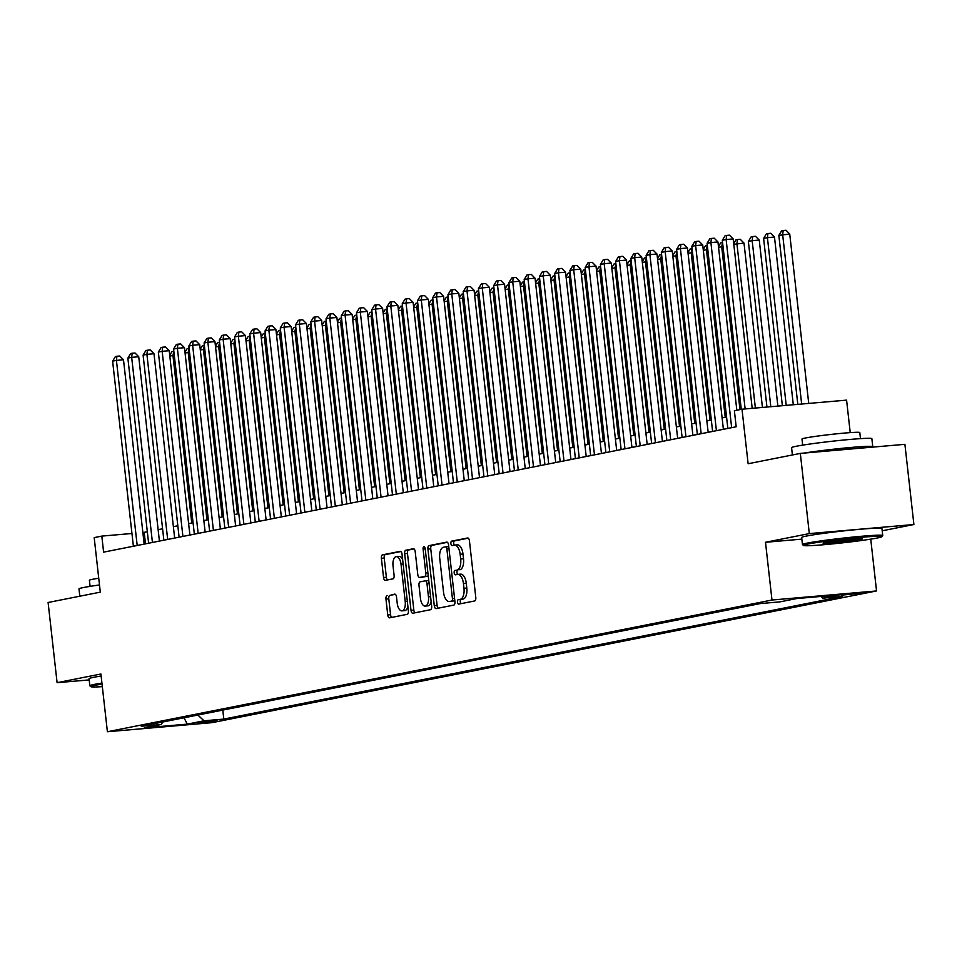 <?xml version="1.0" encoding="UTF-8"?>
<svg xmlns="http://www.w3.org/2000/svg" width="962" height="962" viewBox="0 0 962 962"><rect width="100%" height="100%" fill="white"/><g stroke="black" fill="none" stroke-linecap="round" stroke-linejoin="round"><path stroke-width="1.44" d="M458.032 574.374L460.353 574.182A10.149 4.858 -95 0 1 460.606 574.146A10.149 4.858 -95 0 1 466.269 583.309L466.798 588.022A10.149 4.858 -95 0 1 463.143 599.049L458.261 599.711A2.225 1.058 -95 0 0 457.467 602.116A2.225 1.058 -95 0 0 458.706 604.124A2.225 1.058 -95 0 0 458.754 604.112L474.651 600.961A3.175 1.515 -95 0 0 475.793 597.522L469.444 540.836A3.175 1.515 -95 0 0 467.664 537.974A3.175 1.515 -95 0 0 467.592 537.986L451.695 541.137A2.225 1.058 -95 0 0 450.889 543.554A2.225 1.058 -95 0 0 452.128 545.55A2.225 1.058 -95 0 0 452.188 545.55L454.244 545.141A10.149 4.858 -95 0 1 454.497 545.105A2.225 1.058 -95 0 1 453.715 543.302A2.225 1.058 -95 0 1 454.521 540.897L451.695 541.137M463.143 599.049L461.087 599.458A2.225 1.058 -95 0 0 460.293 601.875A2.225 1.058 -95 0 0 461.014 603.667M457.744 574.386A2.225 1.058 -95 0 1 457.01 572.594A2.225 1.058 -95 0 1 457.804 570.177L454.978 570.418A2.225 1.058 -95 0 0 454.184 572.835A2.225 1.058 -95 0 0 455.423 574.843A2.225 1.058 -95 0 0 455.471 574.831L457.527 574.422A10.149 4.858 -95 0 1 457.78 574.386A10.149 4.858 -95 0 1 463.443 583.549L463.973 588.275A10.149 4.858 -95 0 1 460.317 599.302M217.099 720.863L197.775 722.799L217.099 720.863M387.109 595.622A3.175 1.515 -95 0 0 385.966 599.073L387.746 614.971A3.175 1.515 -95 0 0 389.514 617.832A3.175 1.515 -95 0 0 389.598 617.82L407.251 614.321A3.175 1.515 -95 0 0 408.393 610.882L402.032 554.196A3.175 1.515 -95 0 0 400.264 551.334A3.175 1.515 -95 0 0 400.192 551.346L382.527 554.846A3.175 1.515 -95 0 0 381.385 558.297L383.549 577.501A3.175 1.515 -95 0 0 385.317 580.363A3.175 1.515 -95 0 0 385.389 580.351L392.953 578.859A3.175 1.515 -95 0 0 394.095 575.408L393.025 565.884A8.49 4.064 -95 0 1 396.296 556.637A8.49 4.064 -95 0 1 401.034 564.297L405.218 601.611A8.49 4.064 -95 0 1 401.948 610.858A8.49 4.064 -95 0 1 397.21 603.198L396.512 596.981A3.175 1.515 -95 0 0 394.745 594.119A3.175 1.515 -95 0 0 394.66 594.131L389.935 595.382A3.175 1.515 -95 0 0 388.792 598.821L390.572 614.718A3.175 1.515 -95 0 0 391.738 617.4M457.034 570.021A10.149 4.858 -95 0 0 460.69 558.994L460.161 554.268A10.149 4.858 -95 0 0 454.497 545.105L457.323 544.865A10.149 4.858 -95 0 0 457.07 544.901L454.749 545.093M882.19 530.796L913.9 524.518L809.319 533.597L800.324 453.403L748.123 463.744L742.003 409.211L734.379 410.726L736.183 426.767L103.607 552.14L101.816 536.099L94.192 537.614L100.301 592.147L48.1 602.489L57.095 682.683L89.189 679.906M809.319 533.597L765.499 542.279L771.981 600.023L107.395 731.745L100.914 674.001L57.095 682.683M434.283 605.747A3.175 1.515 -95 0 0 436.051 608.609A3.175 1.515 -95 0 0 436.123 608.597L453.787 605.098A3.175 1.515 -95 0 0 454.93 601.659L448.569 544.973A3.175 1.515 -95 0 0 446.801 542.111A3.175 1.515 -95 0 0 446.717 542.123L429.064 545.622A3.175 1.515 -95 0 0 427.922 549.074L434.283 605.747L437.109 605.507A3.175 1.515 -95 0 0 438.275 608.176M430.519 609.716L412.866 613.215A3.175 1.515 -95 0 1 412.782 613.227A3.175 1.515 -95 0 1 411.014 610.353L404.653 553.679A3.175 1.515 -95 0 1 405.796 550.24L413.359 548.737A3.175 1.515 -95 0 1 413.432 548.725A3.175 1.515 -95 0 1 415.199 551.587L417.785 574.579A3.175 1.515 -95 0 0 419.552 577.44A3.175 1.515 -95 0 0 419.636 577.428L424.639 576.43A3.175 1.515 -95 0 0 425.781 572.991L423.1 549.062A2.225 1.058 -95 0 1 423.953 546.644A2.225 1.058 -95 0 1 425.192 548.641L431.661 606.264A3.175 1.515 -95 0 1 430.519 609.716M800.324 453.403L904.905 444.324L913.9 524.518M841.161 595.189L859.884 593.313L841.161 595.189M771.981 600.023L876.55 590.945L211.977 722.666L107.395 731.745M222.799 710.1L223.809 719.083L842.664 596.428L822.883 598.148L821.043 596.44M223.809 719.083L204.028 720.803L187.265 724.133L144.3 727.861L161.063 724.542L141.282 726.25L760.136 603.595L779.917 601.875L796.692 598.556L839.646 594.829L822.883 598.148M850.228 432.623L846.584 400.132L742.003 409.211M870.742 539.141L876.55 590.945M147.342 531.806L142.869 532.539M131.95 533.489L101.816 536.099M726.563 417.003L722.113 417.881M711.315 420.021L706.866 420.899M696.079 423.039L691.63 423.917M680.831 426.058L676.382 426.948M665.596 429.088L661.134 429.966M650.348 432.106L645.899 432.984M635.1 435.125L630.651 436.002M619.865 438.143L615.415 439.033M604.617 441.161L600.168 442.051M589.381 444.191L584.92 445.069M574.134 447.21L569.684 448.088M558.898 450.228L554.437 451.118M543.65 453.246L539.201 454.136M528.403 456.277L523.953 457.154M513.167 459.295L508.718 460.173M497.919 462.313L493.47 463.203M482.683 465.331L478.222 466.221M467.436 468.362L462.987 469.24M452.188 471.38L447.739 472.258M436.952 474.398L432.503 475.276M421.705 477.417L417.255 478.306M406.469 480.447L402.008 481.325M391.221 483.465L386.772 484.343M375.986 486.483L371.524 487.361M360.738 489.502L356.289 490.392M345.49 492.532L341.041 493.41M330.255 495.55L325.805 496.428M315.007 498.569L310.558 499.446M299.771 501.587L295.31 502.477M284.524 504.605L280.074 505.495M269.276 507.635L264.827 508.513M254.04 510.654L249.591 511.531M238.792 513.672L234.343 514.562M223.557 516.69L219.095 517.58M208.309 519.72L203.86 520.598M193.073 522.739L188.612 523.617M177.826 525.757L173.376 526.647M162.578 528.775L158.129 529.665M145.49 543.843L144.204 532.419M161.063 724.542L162.903 721.969M197.835 715.043L204.028 720.803M187.265 724.133L184.031 717.784M765.499 542.279L801.839 539.129M459.86 569.769A10.149 4.858 -95 0 0 463.516 558.742L460.69 558.994M457.323 544.865A10.149 4.858 -95 0 1 462.987 554.028L463.516 558.742M468.266 538.167L454.521 540.897M447.402 542.303L431.89 545.382A3.175 1.515 -95 0 0 430.748 548.821L437.109 605.507M451.647 601.022A2.225 1.058 -95 0 0 452.441 598.604L446.861 548.857A2.225 1.058 -95 0 0 445.622 546.849A2.225 1.058 -95 0 0 445.562 546.861L443.398 547.294A10.149 4.858 -95 0 0 439.742 558.321L443.554 592.315A10.149 4.858 -95 0 0 449.218 601.478A10.149 4.858 -95 0 0 449.47 601.442L454.473 600.769A2.225 1.058 -95 0 0 454.81 600.577M448.761 546.669A2.225 1.058 -95 0 0 448.448 546.608A2.225 1.058 -95 0 0 448.388 546.62L445.683 546.849M451.791 601.25A10.149 4.858 -95 0 0 452.044 601.238A10.149 4.858 -95 0 0 452.296 601.202L449.47 601.442M454.473 600.769L452.296 601.202M414.033 548.917L408.622 549.987A3.175 1.515 -95 0 0 407.479 553.439L413.84 610.112A3.175 1.515 -95 0 0 415.007 612.782M422.294 577.2A3.175 1.515 -95 0 0 422.378 577.2A3.175 1.515 -95 0 0 422.462 577.188L427.465 576.19A3.175 1.515 -95 0 0 428.21 575.541M420.454 598.424A8.49 4.064 -95 0 0 425.192 606.084A8.49 4.064 -95 0 0 428.463 596.837L426.984 583.693A3.175 1.515 -95 0 0 425.216 580.832A3.175 1.515 -95 0 0 425.144 580.844L420.129 581.842A3.175 1.515 -95 0 0 418.987 585.281L420.454 598.424M425.192 606.084L428.018 605.844A8.49 4.064 -95 0 0 431.12 601.478M428.824 580.928A3.175 1.515 -95 0 0 428.042 580.591A3.175 1.515 -95 0 0 427.97 580.603L425.3 580.832M395.346 594.312L389.935 595.382M401.948 610.858L404.774 610.605A8.49 4.064 -95 0 0 407.876 606.252M402.621 559.439A8.49 4.064 -95 0 0 399.122 556.397L396.296 556.637M400.865 551.527L385.365 554.605A3.175 1.515 -95 0 0 384.211 558.044L386.375 577.26A3.175 1.515 -95 0 0 387.542 579.93M808.729 403.427L789.73 234.019L778.847 235.389L797.811 404.365M801.659 404.04L782.659 234.632L783.176 230.507L786.002 230.255L789.73 234.019M778.847 235.389L781.649 230.808L783.176 230.507M752.2 408.333L733.2 238.925L726.13 239.538L745.141 408.946M722.318 240.296L725.12 235.714L726.647 235.413L726.13 239.538L722.318 240.296L741.281 409.355M726.647 235.413L729.473 235.161L733.2 238.925M877.176 538.011A39.418 1.816 173.6 0 0 881.841 536.7A39.418 1.816 173.6 0 0 853.053 538.083A39.418 1.816 173.6 0 0 808.212 543.999A39.418 1.816 173.6 0 0 803.571 545.478A39.418 1.816 173.6 0 0 834.078 543.746A39.418 1.816 173.6 0 0 877.176 538.011M803.571 545.478L802.5 544.624A40.392 1.852 -6.4 0 1 802.452 544.54A40.392 1.852 -6.4 0 1 807.262 543.109A40.392 1.852 -6.4 0 1 852.308 537.145A40.392 1.852 -6.4 0 1 882.731 535.533A40.392 1.852 -6.4 0 1 882.695 535.63L881.841 536.7M859.932 539.502A19.709 0.902 -6.4 0 1 837.517 542.46A19.709 0.902 -6.4 0 1 823.123 543.157A19.709 0.902 -6.4 0 1 825.456 542.496A19.709 0.902 -6.4 0 1 847.005 539.634A19.709 0.902 -6.4 0 1 862.253 538.768A19.709 0.902 -6.4 0 1 859.932 539.502M826.671 542.267A18.747 0.866 173.6 0 0 858.597 538.696M792.399 454.978L791.582 447.667A40.392 1.852 -6.4 0 1 796.392 446.236A40.392 1.852 -6.4 0 1 841.449 440.259A40.392 1.852 -6.4 0 1 871.861 438.66L872.762 446.681A40.392 1.852 -6.4 0 1 871.849 447.186M803.943 453.09A40.392 1.852 -6.4 0 1 847.69 447.763A40.392 1.852 -6.4 0 1 872.762 446.681M802.681 445.129L801.995 439.033A29.076 1.335 -6.4 0 1 805.459 437.999A29.076 1.335 -6.4 0 1 837.89 433.694A29.076 1.335 -6.4 0 1 859.8 432.539L860.473 438.648M802.452 544.54L801.659 537.481A40.392 1.852 -6.4 0 1 806.469 536.05A40.392 1.852 -6.4 0 1 851.526 530.086A40.392 1.852 -6.4 0 1 881.938 528.475L882.731 535.533M821.344 451.575A21.97 1.01 -6.4 0 1 854.436 448.701M102.056 684.102A39.418 1.816 173.6 0 0 95.611 685.233A39.418 1.816 173.6 0 0 90.969 686.712A39.418 1.816 173.6 0 0 102.333 686.64M90.969 686.712L89.899 685.858A40.392 1.852 -6.4 0 1 89.851 685.786A40.392 1.852 -6.4 0 1 94.661 684.343A40.392 1.852 -6.4 0 1 101.936 683.08M79.81 596.212L78.98 588.9A40.392 1.852 -6.4 0 1 83.79 587.469A40.392 1.852 -6.4 0 1 99.507 584.968M90.079 586.363L89.394 580.266A29.076 1.335 -6.4 0 1 92.857 579.232A29.076 1.335 -6.4 0 1 98.749 578.222M89.851 685.786L89.057 678.727A40.392 1.852 -6.4 0 1 93.867 677.284A40.392 1.852 -6.4 0 1 101.142 676.021M793.301 404.762L774.482 237.037L767.423 237.65L763.612 238.408L782.371 405.711M786.231 405.375L767.423 237.65L767.929 233.525L770.754 233.273L774.482 237.037M763.612 238.408L766.401 233.826L767.929 233.525M777.873 406.096L759.246 240.055L752.176 240.668L748.364 241.426L766.942 407.046M770.802 406.71L752.176 240.668L752.681 236.544L755.507 236.303L759.246 240.055M748.364 241.426L751.166 236.844L752.681 236.544M762.433 407.443L743.999 243.085L733.802 244.312M755.374 408.056L736.928 243.699L737.445 239.562L740.271 239.322L743.999 243.085M733.705 243.482L735.918 239.863L737.445 239.562M739.958 409.62L721.692 246.717L718.566 247.33M723.027 246.597L721.692 246.717L722.582 242.556M718.47 246.5L720.67 242.893L722.197 242.592M736.832 410.245L717.953 241.943L710.894 242.556L731.649 427.657M707.082 243.314L709.872 238.732L711.399 238.432L710.894 242.556L707.082 243.314L727.837 428.415M711.399 238.432L714.225 238.191L717.953 241.943M723.388 429.305L702.717 244.961L695.646 245.587L716.413 430.687M691.834 246.332L694.636 241.751L696.151 241.45L695.646 245.587L691.834 246.332L712.601 431.445M696.151 241.45L698.989 241.209L702.717 244.961M708.152 432.323L687.469 247.992L680.411 248.605L701.166 433.706M676.599 249.362L679.388 244.781L680.916 244.468L680.411 248.605L676.599 249.362L697.354 434.463M680.916 244.468L683.741 244.228L687.469 247.992M692.905 435.341L672.234 251.01L665.163 251.623L685.93 436.724M661.351 252.381L664.153 247.799L665.668 247.499L665.163 251.623L661.351 252.381L682.118 437.482M665.668 247.499L668.494 247.246L672.234 251.01M725.24 417.255L706.445 249.735L703.318 250.36M707.791 249.615L706.445 249.735L707.335 245.575M703.222 249.531L705.435 245.911L706.962 245.611M677.657 438.359L656.986 254.028L649.915 254.641L670.682 439.742M646.115 255.399L648.905 250.817L650.432 250.517L649.915 254.641L646.115 255.399L666.87 440.5M650.432 250.517L653.258 250.276L656.986 254.028M709.992 420.286L691.209 252.753L688.071 253.379M692.544 252.645L691.209 252.753L692.087 248.593M687.986 252.549L690.187 248.93L691.714 248.629M662.421 441.39L641.738 257.046L634.679 257.66L655.435 442.773M630.868 258.417L633.657 253.836L635.185 253.535L634.679 257.66L630.868 258.417L651.635 443.518M635.185 253.535L638.01 253.295L641.738 257.046M694.756 423.304L675.961 255.772L672.835 256.397M677.296 255.664L675.961 255.772L676.851 251.623M672.739 255.567L674.951 251.948L676.466 251.647M647.173 444.408L626.502 260.077L619.432 260.69L640.199 445.791M615.62 261.448L618.422 256.866L619.949 256.553L619.432 260.69L615.62 261.448L636.387 446.548M619.949 256.553L622.775 256.313L626.502 260.077M679.509 426.322L660.726 258.802L657.587 259.415M662.06 258.682L660.726 258.802L661.603 254.641M657.503 258.586L659.704 254.978L661.231 254.665M631.938 447.426L611.255 263.095L604.196 263.708L624.951 448.809M600.384 264.466L603.174 259.884L604.701 259.584L604.196 263.708L600.384 264.466L621.139 449.567M604.701 259.584L607.527 259.331L611.255 263.095M664.273 429.341L645.478 261.82L642.351 262.446M646.813 261.7L645.478 261.82L646.368 257.66M642.255 261.616L644.468 257.996L645.983 257.696M616.69 450.444L596.019 266.113L588.948 266.727L609.716 451.827M585.136 267.484L587.938 262.903L589.453 262.602L588.948 266.727L585.136 267.484L605.904 452.585M589.453 262.602L592.279 262.361L596.019 266.113M649.025 432.371L630.23 264.839L627.104 265.464M631.577 264.73L630.23 264.839L631.12 260.678M627.008 264.634L629.22 261.015L630.747 260.714M601.454 453.475L580.771 269.132L573.701 269.745L594.468 454.858M569.901 270.502L572.691 265.921L574.218 265.62L573.701 269.745L569.901 270.502L590.656 455.603M574.218 265.62L577.044 265.38L580.771 269.132M633.778 435.389L614.995 267.857L611.868 268.482M616.329 267.749L614.995 267.857L615.872 263.696M611.772 267.652L613.972 264.033L615.5 263.732M586.207 456.493L565.536 272.162L558.465 272.775L579.232 457.876M554.653 273.521L557.443 268.951L558.97 268.638L558.465 272.775L554.653 273.521L575.42 458.633M558.97 268.638L561.796 268.398L565.536 272.162M618.542 438.407L599.747 270.887L596.62 271.5M601.094 270.767L599.747 270.887L600.637 266.727M596.524 270.671L598.737 267.063L600.264 266.751M570.959 459.511L550.288 275.18L543.217 275.793L563.985 460.894M539.405 276.551L542.207 271.969L543.734 271.669L543.217 275.793L539.405 276.551L560.173 461.652M543.734 271.669L546.56 271.416L550.288 275.18M603.294 441.426L584.511 273.905L581.373 274.531M585.846 273.785L584.511 273.905L585.389 269.745M581.288 273.701L583.489 270.081L585.016 269.781M555.723 462.53L535.04 278.198L527.982 278.812L548.737 463.912M524.17 279.569L526.96 274.988L528.487 274.687L527.982 278.812L524.17 279.569L544.925 464.67M528.487 274.687L531.313 274.435L535.04 278.198M588.059 444.456L569.263 276.924L566.137 277.549M570.598 276.803L569.263 276.924L570.153 272.763M566.041 276.719L568.253 273.1L569.769 272.799M540.476 465.56L519.805 281.217L512.734 281.83L533.501 466.943M508.922 282.587L511.724 278.006L513.239 277.705L512.734 281.83L508.922 282.587L529.689 467.688M513.239 277.705L516.077 277.465L519.805 281.217M572.811 447.474L554.016 279.942L550.889 280.567M555.363 279.834L554.016 279.942L554.906 275.781M550.793 279.738L553.006 276.118L554.533 275.817M525.24 468.578L504.557 284.247L497.498 284.86L518.253 469.961M493.686 285.606L496.476 281.024L498.003 280.724L497.498 284.86L493.686 285.606L514.442 470.719M498.003 280.724L500.829 280.483L504.557 284.247M557.575 450.493L538.78 282.972L535.654 283.586M540.115 282.852L538.78 282.972L539.67 278.812M535.557 282.756L537.758 279.136L539.285 278.836M509.992 471.596L489.321 287.265L482.251 287.878L503.018 472.979M478.439 288.636L481.24 284.055L482.756 283.754L482.251 287.878L478.439 288.636L499.206 473.737M482.756 283.754L485.582 283.501L489.321 287.265M542.327 453.511L523.532 285.991L520.406 286.604M524.879 285.87L523.532 285.991L524.422 281.83M520.31 285.786L522.522 282.167L524.049 281.866M494.745 474.615L474.074 290.284L467.003 290.897L487.77 475.998M463.203 291.654L465.993 287.073L467.52 286.772L467.003 290.897L463.203 291.654L483.958 476.755M467.52 286.772L470.346 286.52L474.074 290.284M527.08 456.529L508.297 289.009L505.158 289.634M509.632 288.889L508.297 289.009L509.175 284.848M505.074 288.804L507.275 285.185L508.802 284.884M479.509 477.633L458.826 293.302L451.767 293.915L472.522 479.028M447.955 294.673L450.745 290.091L452.272 289.79L451.767 293.915L447.955 294.673L468.722 479.773M452.272 289.79L455.098 289.55L458.826 293.302M511.844 459.559L493.049 292.027L489.923 292.652M494.384 291.919L493.049 292.027L493.939 287.866M489.826 291.823L492.039 288.203L493.554 287.903M464.261 480.663L443.59 296.332L436.52 296.945L457.287 482.046M432.708 297.691L435.509 293.109L437.037 292.809L436.52 296.945L432.708 297.691L453.475 482.804M437.037 292.809L439.862 292.568L443.59 296.332M496.596 462.578L477.813 295.057L474.675 295.671M479.148 294.937L477.813 295.057L478.691 290.897M474.591 294.841L476.791 291.221L478.318 290.921M449.026 483.682L428.343 299.35L421.284 299.964L442.039 485.064M417.472 300.721L420.262 296.14L421.789 295.839L421.284 299.964L417.472 300.721L438.227 485.822M421.789 295.839L424.615 295.587L428.343 299.35M481.361 465.596L462.566 298.076L459.439 298.689M463.9 297.955L462.566 298.076L463.456 293.915M459.343 297.859L461.556 294.252L463.071 293.951M433.778 486.7L413.107 302.369L406.036 302.982L426.803 488.083M402.224 303.739L405.026 299.158L406.541 298.857L406.036 302.982L402.224 303.739L422.991 488.84M406.541 298.857L409.367 298.605L413.107 302.369M466.113 468.614L447.318 301.094L444.191 301.719M448.665 300.974L447.318 301.094L448.208 296.933M444.095 300.89L446.308 297.27L447.835 296.969M418.542 489.718L397.859 305.387L390.788 306L411.556 491.101M386.989 306.758L389.778 302.176L391.306 301.876L390.788 306L386.989 306.758L407.744 491.859M391.306 301.876L394.131 301.635L397.859 305.387M450.865 471.645L432.082 304.112L428.956 304.738M433.417 304.004L432.082 304.112L432.96 299.952M428.86 303.908L431.06 300.288L432.587 299.988M403.294 492.748L382.623 308.405L375.553 309.03L396.32 494.131M371.741 309.776L374.531 305.195L376.058 304.894L375.553 309.03L371.741 309.776L392.508 494.889M376.058 304.894L378.884 304.653L382.623 308.405M435.63 474.663L416.835 307.143L413.708 307.756M418.181 307.022L416.835 307.143L417.724 302.982M413.612 306.926L415.825 303.307L417.352 303.006M388.047 495.767L367.376 311.435L360.305 312.049L381.072 497.15M356.493 312.806L359.295 308.225L360.822 307.912L360.305 312.049L356.493 312.806L377.26 497.907M360.822 307.912L363.648 307.672L367.376 311.435M420.382 477.681L401.599 310.161L398.46 310.774M402.934 310.041L401.599 310.161L402.477 306M398.376 309.944L400.577 306.337L402.104 306.036M372.811 498.785L352.128 314.454L345.069 315.067L365.825 500.168M341.257 315.825L344.047 311.243L345.574 310.942L345.069 315.067L341.257 315.825L362.013 500.925M345.574 310.942L348.4 310.69L352.128 314.454M405.146 480.699L386.351 313.179L383.225 313.804M387.686 313.059L386.351 313.179L387.241 309.018M383.129 312.975L385.341 309.355L386.856 309.055M357.563 501.803L336.892 317.472L329.822 318.085L350.589 503.186M326.01 318.843L328.812 314.261L330.327 313.961L329.822 318.085L326.01 318.843L346.777 503.944M330.327 313.961L333.165 313.72L336.892 317.472M389.899 483.73L371.104 316.197L367.977 316.823M372.45 316.089L371.104 316.197L371.993 312.037M367.881 315.993L370.093 312.373L371.621 312.073M342.328 504.834L321.645 320.49L314.586 321.104L335.341 506.216M310.774 321.861L313.564 317.28L315.091 316.979L314.586 321.104L310.774 321.861L331.529 506.962M315.091 316.979L317.917 316.738L321.645 320.49M374.663 486.748L355.868 319.216L352.741 319.841M357.203 319.107L355.868 319.216L356.758 315.067M352.645 319.011L354.846 315.392L356.373 315.091M327.08 507.852L306.409 323.521L299.338 324.134L320.105 509.235M295.526 324.879L298.328 320.31L299.843 319.997L299.338 324.134L295.526 324.879L316.294 509.992M299.843 319.997L302.669 319.757L306.409 323.521M359.415 489.766L340.62 322.246L337.494 322.859M341.967 322.126L340.62 322.246L341.51 318.085M337.397 322.029L339.61 318.422L341.137 318.109M311.832 510.87L291.161 326.539L284.091 327.152L304.858 512.253M280.291 327.91L283.081 323.328L284.608 323.028L284.091 327.152L280.291 327.91L301.046 513.011M284.608 323.028L287.434 322.775L291.161 326.539M344.168 492.784L325.384 325.264L322.246 325.89M326.719 325.144L325.384 325.264L326.262 321.104M322.162 325.06L324.362 321.44L325.89 321.14M296.597 513.888L275.914 329.557L268.855 330.17L289.61 515.271M265.043 330.928L267.833 326.346L269.36 326.046L268.855 330.17L265.043 330.928L285.81 516.029M269.36 326.046L272.186 325.805L275.914 329.557M328.932 495.815L310.137 328.282L307.01 328.908M311.472 328.174L310.137 328.282L311.027 324.122M306.914 328.078L309.127 324.459L310.642 324.158M281.349 516.919L260.678 332.575L253.607 333.189L274.374 518.302M249.795 333.946L252.597 329.365L254.124 329.064L253.607 333.189L249.795 333.946L270.562 519.047M254.124 329.064L256.95 328.824L260.678 332.575M313.684 498.833L294.901 331.301L291.763 331.926M296.236 331.193L294.901 331.301L295.779 327.14M291.678 331.096L293.879 327.477L295.406 327.176M266.113 519.937L245.43 335.606L238.372 336.219L259.127 521.32M234.56 336.965L237.349 332.395L238.877 332.082L238.372 336.219L234.56 336.965L255.315 522.077M238.877 332.082L241.702 331.842L245.43 335.606M298.448 501.851L279.653 334.331L276.527 334.944M280.988 334.211L279.653 334.331L280.543 330.17M276.431 334.115L278.643 330.507L280.158 330.194M250.866 522.955L230.195 338.624L223.124 339.237L243.891 524.338M219.312 339.995L222.114 335.413L223.629 335.113L223.124 339.237L219.312 339.995L240.079 525.096M223.629 335.113L226.455 334.86L230.195 338.624M283.201 504.87L264.406 337.349L261.279 337.963M265.752 337.229L264.406 337.349L265.296 333.189M261.183 337.145L263.396 333.525L264.923 333.225M235.63 525.973L214.947 341.642L207.876 342.256L228.643 527.356M204.076 343.013L206.866 338.432L208.393 338.131L207.876 342.256L204.076 343.013L224.831 528.114M208.393 338.131L211.219 337.878L214.947 341.642M267.953 507.888L249.17 340.368L246.044 340.993M250.505 340.247L249.17 340.368L250.048 336.207M245.947 340.163L248.148 336.544L249.675 336.243M220.382 529.004L199.711 344.661L192.64 345.274L213.408 530.387M188.829 346.031L191.618 341.45L193.146 341.149L192.64 345.274L188.829 346.031L209.596 531.132M193.146 341.149L195.971 340.909L199.711 344.661M252.717 510.918L233.922 343.386L230.796 344.011M235.269 343.278L233.922 343.386L234.812 339.225M230.7 343.181L232.912 339.562L234.439 339.261M205.134 532.022L184.463 347.691L177.393 348.304L198.16 533.405M173.581 349.05L176.383 344.468L177.91 344.168L177.393 348.304L173.581 349.05L194.348 534.163M177.91 344.168L180.736 343.927L184.463 347.691M237.47 513.936L218.687 346.416L215.548 347.029M220.021 346.296L218.687 346.416L219.564 342.256M215.464 346.2L217.665 342.58L219.192 342.28M189.899 535.04L169.216 350.709L162.157 351.322L182.912 536.423M158.345 352.08L161.135 347.498L162.662 347.198L162.157 351.322L158.345 352.08L179.1 537.181M162.662 347.198L165.488 346.945L169.216 350.709M222.234 516.955L203.439 349.434L200.312 350.048M204.774 349.314L203.439 349.434L204.329 345.274M200.216 349.23L202.429 345.611L203.944 345.31M174.651 538.059L153.98 353.727L146.909 354.341L167.677 539.442M143.097 355.098L145.899 350.517L147.414 350.216L146.909 354.341L143.097 355.098L163.865 540.199M147.414 350.216L150.24 349.964L153.98 353.727M206.986 519.973L188.191 352.453L185.065 353.078M189.538 352.332L188.191 352.453L189.081 348.292M184.969 352.248L187.181 348.629L188.708 348.328M159.415 541.077L138.732 356.746L131.674 357.359L152.429 542.46M127.862 358.117L130.652 353.535L132.179 353.234L131.674 357.359L127.862 358.117L148.617 543.217M132.179 353.234L135.005 352.994L138.732 356.746M191.751 523.003L172.956 355.471L169.829 356.096M174.29 355.363L172.956 355.471L173.833 351.31M169.733 355.267L171.933 351.647L173.461 351.346M144.168 544.107L123.497 359.776L116.426 360.389L137.193 545.49M112.614 361.135L115.416 356.553L116.931 356.253L116.426 360.389L112.614 361.135L133.381 546.248M116.931 356.253L119.757 356.012L123.497 359.776M855.23 593.434L855.338 594.324M466.798 588.022L463.973 588.275M466.269 583.309L463.443 583.549M457.804 570.177L454.978 570.418M462.987 554.028L460.161 554.268M461.087 599.458L458.261 599.711M430.748 548.821L427.922 549.074M431.89 545.382L429.064 545.622M454.569 598.424L452.441 598.604M448.977 548.677L446.861 548.857M413.84 610.112L411.014 610.353M407.479 553.439L404.653 553.679M408.622 549.987L405.796 550.24M422.462 577.188L419.636 577.428M427.465 576.19L424.639 576.43M427.91 572.811L425.781 572.991M425.228 548.881L423.1 549.062M430.579 596.656L428.463 596.837M429.112 583.513L426.984 583.693M407.335 601.43L405.218 601.611M403.15 564.117L401.034 564.297M386.375 577.26L383.549 577.501M384.211 558.044L381.385 558.297M385.365 554.605L382.527 554.846M390.572 614.718L387.746 614.971M388.792 598.821L385.966 599.073M460.606 574.146L457.78 574.386M448.448 546.608L445.622 546.849M452.044 601.238L449.218 601.478M422.378 577.2L419.552 577.44M428.042 580.591L425.216 580.832"/></g></svg>
